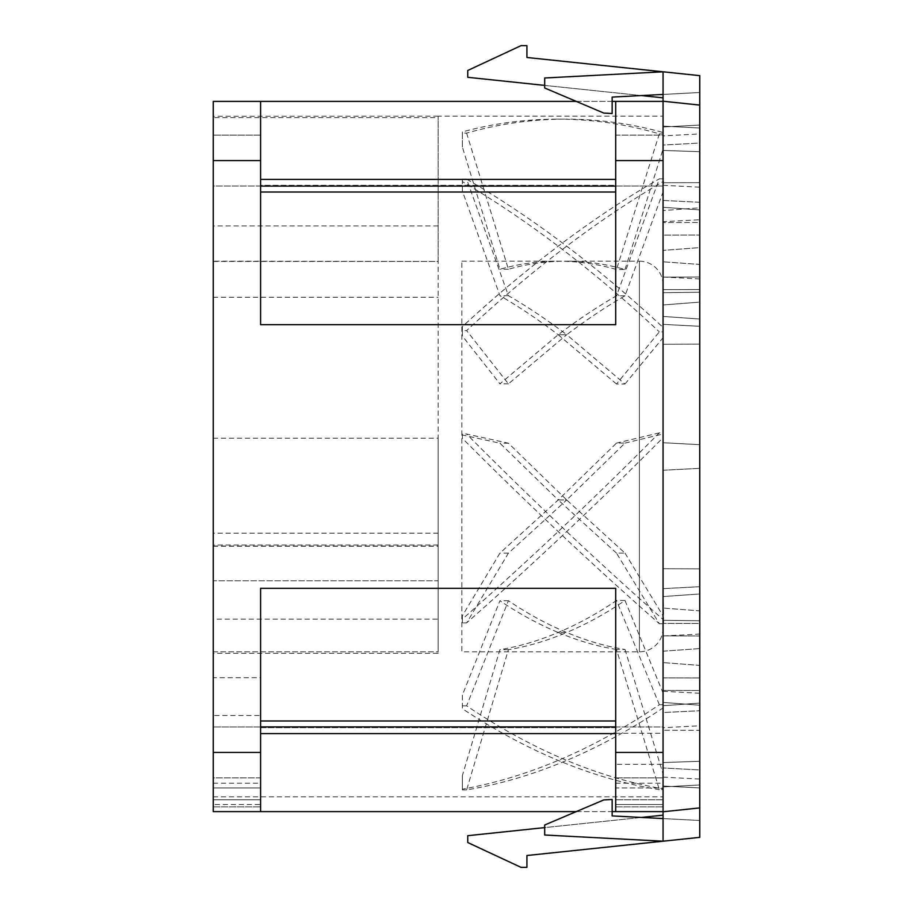 <?xml version="1.0" encoding="UTF-8"?>
<svg xmlns="http://www.w3.org/2000/svg" width="913" height="913" viewBox="0 0 913 913"><rect width="100%" height="100%" fill="white"/><g stroke="black" fill="none" stroke-linecap="round" stroke-linejoin="round"><path stroke-width="0.68" stroke-dasharray="4.57 3.42" d="M438.149 116.179L213.243 116.293L213.243 580.794L438.149 580.794L438.149 651.814L213.243 651.814L213.243 796.821L213.243 715.495L260.593 715.495L260.593 677.674L213.243 677.674L213.243 653.297L438.149 653.297L438.149 619.151L213.243 619.151L213.243 117.651L438.149 117.651L438.149 116.179L663.055 116.179L663.055 796.821L663.055 116.179M213.243 796.821L663.055 796.821M260.593 186.024L213.243 186.024L213.243 135.124L213.243 186.024L213.243 135.124L213.243 186.024L260.593 186.024L260.593 135.124L213.243 135.124L260.593 135.124L260.593 186.024M260.593 777.876L213.243 777.876L213.243 726.976L213.243 777.876L213.243 726.976L213.243 777.876L260.593 777.876L260.593 726.976L213.243 726.976L260.593 726.976L260.593 777.876M438.149 533.192L213.243 533.192L213.243 651.814L438.149 651.814L438.149 533.192L438.149 653.297M213.243 619.151L213.243 261.186L438.149 261.438L438.149 117.651M213.243 438.183L438.149 438.183L438.149 261.186M663.055 221.676L663.055 316.434L663.055 277.016L663.055 316.434L699.757 319.025L699.757 277.016L663.055 277.13L663.055 221.676L699.757 219.759L699.757 277.016L699.757 219.759M699.757 634.056L699.757 593.975L699.757 634.056L663.055 635.984L663.055 596.566L699.757 593.975L699.757 635.984L663.055 635.87L663.055 596.566L663.055 635.984M663.055 284.867L663.055 628.133L663.055 284.867A23.67 23.67 0 0 0 639.385 261.186L639.385 651.814L639.385 261.186L566.699 261.186C586.557 261.209 605.981 263.983 624.994 269.518L616.492 269.518C597.479 263.983 578.043 261.209 558.185 261.186L557.409 261.186C537.848 261.198 518.675 263.903 499.925 269.278L462.366 146.97L462.366 131.917C493.442 123.426 525.123 119.169 557.409 119.147L565.923 119.147C532.119 119.169 499.023 123.826 466.623 133.115L462.366 133.115L462.366 131.917M663.055 628.133A23.67 23.67 0 0 1 639.385 651.814L461.83 651.814L461.83 261.186L461.83 651.814M616.492 649.451C597.479 646.45 578.043 640.789 558.185 632.469L566.699 632.469C586.557 640.789 605.981 646.45 624.994 649.451L616.492 649.451L659.334 789.642L663.055 789.642L663.055 788.866C597.513 777.534 532.039 749.858 466.623 705.84L508.427 600.72C527.44 613.604 546.864 624.195 566.699 632.469C586.557 624.115 605.981 613.456 624.994 600.492L616.492 600.492C597.479 613.456 578.043 624.115 558.185 632.469C538.35 640.846 518.938 646.575 499.925 649.645L462.366 775.605L462.366 789.163C528.216 777.385 593.872 749.231 659.334 704.699L663.055 704.699L663.055 707.952C597.513 751.661 532.039 778.96 466.623 789.882L508.427 649.645C527.44 646.575 546.864 640.846 566.699 632.469L558.185 632.469C538.35 624.195 518.938 613.604 499.925 600.72L462.366 695.135L462.366 708.705C528.216 752.221 593.872 779.2 659.334 789.642M616.492 553.107L558.185 499.959L566.699 499.959L624.994 553.107L616.492 553.107L659.334 623.716L663.591 623.716L663.591 619.973C597.889 562.02 532.233 500.039 466.623 434.04L508.427 443.193L566.699 499.959L624.994 443.102L616.492 443.102L558.185 499.959L499.925 553.13L462.366 615.784L462.366 619.128C528.216 560.924 593.872 498.829 659.334 432.865L663.055 432.865L663.055 437.692C597.513 503.52 532.039 565.25 466.623 622.883L508.427 553.13L566.699 499.959L558.185 499.959L499.925 443.193L462.366 434.976L462.366 434.04L466.623 434.04M616.492 384.019L558.185 334.729L566.699 334.729L624.994 384.019L616.492 384.019L659.334 331.876L663.055 331.876L663.055 327.39C597.513 266.607 532.039 217.191 466.623 179.153L508.427 295.686C527.44 306.677 546.864 319.687 566.699 334.729C586.557 319.71 605.981 306.745 624.994 295.812L663.055 191.901L663.055 150.44L663.055 181.938M461.83 261.186L557.409 261.186M615.704 726.976L663.055 726.976L663.055 777.876L663.055 726.976L663.055 777.876L663.055 726.976L615.704 726.976L615.704 777.876L663.055 777.876L615.704 777.876L615.704 726.976M615.704 135.124L663.055 135.124L663.055 186.024L663.055 135.124L663.055 186.024L663.055 135.124L615.704 135.124L615.704 186.024L663.055 186.024L615.704 186.024L615.704 135.124M663.055 727.718L663.055 777.134L663.055 727.718L699.757 725.789L699.757 779.063L699.757 725.789M663.055 777.134L699.757 779.063M663.055 135.866L663.055 185.282L663.055 135.866L699.757 133.937L699.757 187.211L699.757 133.937M663.055 185.282L699.757 187.211M260.593 677.674L260.593 804.513L213.243 804.513L213.243 799.777L213.243 811.611L213.243 804.513L260.593 804.513L260.593 811.611L213.243 811.611L213.243 101.389M213.243 677.674L213.243 799.777L260.593 799.777L213.243 799.777L260.593 799.777L213.243 799.777L213.243 715.495M213.243 533.192L213.243 653.297M213.243 261.186L213.243 117.651M213.243 116.293L213.243 580.794L438.149 580.794L438.149 116.293M213.243 297.261L438.149 297.261M438.149 619.151L438.149 438.183M663.055 470.263L663.055 662.598L663.055 470.263L663.055 662.598L663.055 470.263L699.757 468.335L699.757 665.394L699.757 623.465L663.055 623.362L699.757 623.465L699.757 665.394L663.055 662.598L699.757 665.394L699.757 468.335L699.757 623.465L699.757 468.335L663.055 470.263M663.055 710.656L663.055 786.013L663.055 710.656M624.994 553.107L663.055 615.83L663.055 682.821L663.055 588.634L663.591 619.094M663.055 615.83L663.055 618.626M663.055 235.109L663.055 324.366L663.055 230.179L663.055 235.109L699.757 235.029L663.055 235.109M663.055 202.344L663.055 126.987L663.055 202.344M663.055 191.901L663.055 184.049M663.055 712.551L663.055 651.197L663.055 767.959L663.055 651.197L663.055 712.551L699.757 710.725L663.055 712.551M663.055 145.041L663.055 261.803L663.055 145.041L663.055 261.803L663.055 145.041L699.757 143.044L699.757 264.428L663.055 261.803L699.757 264.428L699.757 222.498L663.055 222.578L699.757 222.498L699.757 143.044L699.757 202.275L699.757 143.044L663.055 145.041M663.055 442.737L663.055 250.402L663.055 442.737L663.055 250.402L663.055 442.737L699.757 444.665L663.055 442.737L699.757 444.665L699.757 247.606L663.055 250.402L699.757 247.606L699.757 444.665L699.757 247.606L699.757 444.665L663.055 442.737M663.055 568.731L663.055 304.953L663.055 608.047L663.055 304.953L663.055 568.731L699.757 568.867L663.055 568.731M663.055 316.434L663.055 277.13L699.757 277.016L699.757 319.025L699.757 278.944L699.757 319.025L663.055 316.434M663.055 635.87L663.055 691.324L663.055 635.87L699.757 635.984L699.757 593.975L663.055 596.566L663.055 635.87M624.994 269.518L663.055 149.047L663.055 132.499C631.328 123.62 598.951 119.169 565.923 119.147M663.055 149.047L663.055 132.499M624.994 384.019L663.055 337.707L663.055 331.876M663.055 337.707L663.055 327.39M624.994 600.492L663.055 693.047L663.055 704.699M663.055 693.047L663.055 707.952M624.994 649.451L663.055 773.962L663.055 789.642M663.055 773.962L663.055 788.866M624.994 443.102L663.055 434.006L663.055 432.865M663.055 434.006L663.055 437.692M663.055 324.366L663.055 210.583L663.055 324.366L699.757 326.295L699.757 235.029L699.757 326.295L663.055 324.366M663.055 620.304L663.055 702.417L663.055 588.634L663.055 620.304L699.757 620.76L663.055 620.304M213.243 783.206L260.593 783.206L260.593 727.672L615.704 727.672L615.704 733.242L663.055 733.242L663.055 764.307L615.704 764.307L615.704 811.611L213.243 811.611L260.593 811.611L260.593 715.495M663.055 815.161L467.741 835.692L467.741 842.516L521.015 867.35L526.927 867.35L526.927 855.515L663.055 841.204L544.684 835.007L663.055 841.204L544.684 835.007L544.684 825.01L544.684 835.007L544.684 825.01L603.79 799.925L612.155 799.48L612.155 815.902L612.155 799.48L603.79 799.925L544.684 825.01L603.79 799.925L612.155 799.48L612.155 815.902L663.055 818.573L663.055 811.611L663.055 818.573L699.757 820.49L699.757 784.975L699.757 820.49L699.757 784.975L699.757 820.49L612.155 815.902L663.055 818.573L663.055 841.204L663.055 786.903L663.055 811.611L663.055 806.875L663.055 811.611L615.704 811.611L615.704 727.672L260.593 727.672L260.593 588.314L615.704 588.314L615.704 752.426L663.055 752.426L663.055 71.796L663.055 101.389L663.055 71.796L663.055 101.389L663.055 94.427L699.757 92.51L699.757 128.025L699.757 92.51L699.757 128.025L699.757 92.51L612.155 97.098L612.155 113.52L612.155 97.098L699.757 92.51L612.155 97.098L612.155 113.52L603.79 113.075L612.155 113.52L603.79 113.075L544.684 87.99L544.684 77.993L663.055 71.796L526.927 57.485L526.927 45.65L521.015 45.65L467.741 70.484L467.741 77.308L663.055 97.839M576.251 811.611L612.155 811.611M612.155 101.389L576.251 101.389M260.593 160.574L260.593 101.389L260.593 185.328L260.593 101.389L615.704 101.389L615.704 324.686L260.593 324.686L260.593 160.574L213.243 160.574M663.055 705.726L699.757 703.078L699.757 761.294L663.055 762.56L699.757 761.294L699.757 703.078L663.055 705.726M663.055 677.891L699.757 677.971L699.757 586.705L663.055 588.634L699.757 586.705L699.757 677.971L663.055 677.891M663.055 207.274L699.757 209.922L699.757 151.706L663.055 150.44L699.757 151.706L699.757 209.922L663.055 207.274M663.055 651.197L699.757 648.572L699.757 690.502L663.055 690.422L699.757 690.502L699.757 769.956L699.757 710.725L699.757 769.956L663.055 767.959L699.757 769.956L699.757 648.572L699.757 710.725L699.757 648.572L663.055 651.197M663.055 200.449L699.757 202.275L699.757 264.428L699.757 202.275L663.055 200.449M663.055 289.638L699.757 289.535L663.055 289.638M663.055 344.269L699.757 344.133L699.757 302.123L663.055 304.953L699.757 302.123L699.757 610.877L699.757 568.867L699.757 610.877L663.055 608.047L699.757 610.877L699.757 302.123L699.757 568.867L699.757 344.133L663.055 344.269M699.757 635.984L699.757 693.241L699.757 635.984M557.409 119.147C592.138 119.169 626.113 124.088 659.334 133.88L663.055 133.88M659.334 133.88L616.492 269.518M659.334 704.699L616.492 600.492M659.334 432.865L616.492 443.102M663.055 292.696L699.757 292.24L699.757 326.295L699.757 207.787L663.055 210.583L699.757 207.787L699.757 292.24L663.055 292.696M699.757 235.029L699.757 207.787L699.757 235.029M663.055 126.987L699.757 125.058L663.055 126.987L699.757 125.058L699.757 182.68L663.055 182.748L699.757 182.68L699.757 209.922L699.757 125.058L663.055 126.987M699.757 705.213L663.055 702.417L699.757 705.213L699.757 586.705L663.055 588.634L699.757 586.705L699.757 705.213M699.757 787.942L699.757 730.32L663.055 730.252L699.757 730.32L699.757 703.078L699.757 787.942L663.055 786.013L699.757 787.942L699.757 761.294L699.757 787.942L663.055 786.013L699.757 787.942M260.593 588.314L260.593 733.596L260.593 588.314M260.593 783.206L260.593 787.942L213.243 787.942L260.593 787.942L260.593 811.611M260.593 185.328L260.593 324.686L260.593 179.405L260.593 185.328L615.704 185.328L615.704 179.405L615.704 324.686L615.704 179.405L615.704 185.328L260.593 185.328M615.704 804.513L615.704 799.777L615.704 806.875L615.704 804.513L663.055 804.513L663.055 806.875L663.055 804.513L615.704 804.513M615.704 783.206L663.055 783.206L663.055 799.777L663.055 787.942L615.704 787.942L615.704 764.307M663.055 733.242L663.055 811.611L663.055 786.903L699.757 784.975L663.055 786.903L699.757 784.975L663.055 786.903L663.055 787.942L615.704 787.942L615.704 799.777L663.055 799.777L663.055 804.513L663.055 799.777L615.704 799.777L615.704 733.242M663.055 101.229L699.757 105.086L699.757 837.347L663.055 841.204L663.055 818.573L699.757 820.49L663.055 818.573L663.055 752.426L663.055 811.611L615.704 811.611L615.704 752.426M615.704 720.973L615.704 588.314L615.704 733.596L615.704 720.973L260.593 720.973M260.593 192.027L615.704 192.027M663.055 841.204L663.055 752.426M699.757 105.086L699.757 75.653M699.757 125.058L699.757 151.706L699.757 125.058M663.591 619.973L663.591 623.716M663.591 183.753L663.591 181.276C597.889 219.691 532.233 269.461 466.623 330.597L508.427 383.848L566.699 334.729L558.185 334.729C538.35 319.687 518.938 306.677 499.925 295.686L462.366 191.011L462.366 181.63C528.216 220.467 593.872 270.556 659.334 331.876M663.591 181.276L663.591 181.961M466.623 133.115L508.427 269.278C527.189 263.903 546.351 261.198 565.923 261.186M624.994 295.812L616.492 295.812C597.479 306.745 578.043 319.71 558.185 334.729L499.925 383.848L462.366 336.018L462.366 330.597L466.623 330.597M663.055 783.206L663.055 764.307M615.704 733.596L260.593 733.596M641.451 817.432L544.684 827.6M699.757 128.025L663.055 126.097L699.757 128.025M641.451 95.568L544.684 85.4M544.684 87.99L603.79 113.075L544.684 87.99L544.684 77.993L544.684 87.99M663.055 71.796L544.684 77.993L663.055 71.796M260.593 179.405L615.704 179.405M615.704 186.104L260.593 186.104M615.704 811.611L663.055 811.611M260.593 726.896L615.704 726.896M508.427 443.193L499.925 443.193M462.366 434.04L462.366 438.32C528.216 504.364 593.872 566.163 659.334 623.716M663.591 178.822L659.334 178.822L616.492 295.812M508.427 383.848L499.925 383.848M462.366 330.597L462.366 326.626C528.216 265.82 593.872 216.552 659.334 178.822M508.427 269.278L499.925 269.278M462.366 146.97L462.366 133.115M466.623 179.153L462.366 179.153L462.366 181.63M508.427 295.686L499.925 295.686M462.366 191.011L462.366 179.153M466.623 789.882L462.366 789.882L462.366 789.163M508.427 649.645L499.925 649.645M462.366 775.605L462.366 789.882M466.623 705.84L462.366 705.84L462.366 708.705M508.427 600.72L499.925 600.72M462.366 695.135L462.366 705.84M462.366 615.784L462.366 622.883L466.623 622.883M462.366 622.883L462.366 619.128M508.427 553.13L499.925 553.13M462.366 336.018L462.366 326.626M462.366 434.976L462.366 438.32M663.055 799.777L615.704 799.777L663.055 799.777M213.243 546.02L438.149 546.02M438.149 225.922L213.243 225.922M438.149 545.027L213.243 545.027M663.055 160.574L615.704 160.574M213.243 752.426L260.593 752.426M213.243 261.403L438.149 261.403M213.243 546.236L438.149 546.236M615.704 806.875L663.055 806.875L615.704 806.875M213.243 806.875L260.593 806.875L213.243 806.875M699.757 807.914L663.055 811.771M213.243 261.438L438.149 261.438M699.757 278.944L663.055 277.016M663.055 691.324L699.757 693.241"/><path stroke-width="1.37" d="M213.243 160.574L260.593 160.574L260.593 101.389L213.243 101.389L213.243 811.611L576.251 811.611M612.155 811.611L663.055 811.611M260.593 811.611L260.593 752.426L213.243 752.426M663.055 752.426L663.055 811.771L699.757 807.914L699.757 75.653L663.055 71.796L544.684 77.993L544.684 87.99L603.79 113.075L612.155 113.52L612.155 97.098L663.055 94.427L663.055 71.796L663.055 752.426L615.704 752.426L615.704 588.314L260.593 588.314L260.593 752.426M260.593 160.574L260.593 324.686L615.704 324.686L615.704 160.574L663.055 160.574M615.704 160.574L615.704 101.389L663.055 101.389L612.155 101.389M576.251 101.389L213.243 101.389M663.055 811.771L663.055 841.204L663.055 818.573L612.155 815.902L612.155 799.48L603.79 799.925L544.684 825.01L544.684 835.007L663.055 841.204L526.927 855.515L526.927 867.35L521.015 867.35L467.741 842.516L467.741 835.692L544.684 827.6M615.704 752.426L615.704 811.611M260.593 720.973L615.704 720.973M615.704 192.027L260.593 192.027M699.757 807.914L699.757 837.347L663.055 841.204M663.055 815.161L641.451 817.432M260.593 733.596L615.704 733.596M615.704 726.896L260.593 726.896M260.593 186.104L615.704 186.104M615.704 179.405L260.593 179.405M699.757 75.653L526.927 57.485L526.927 45.65L521.015 45.65L467.741 70.484L467.741 77.308L544.684 85.4M663.055 97.839L641.451 95.568M699.757 105.086L663.055 101.229"/></g></svg>

